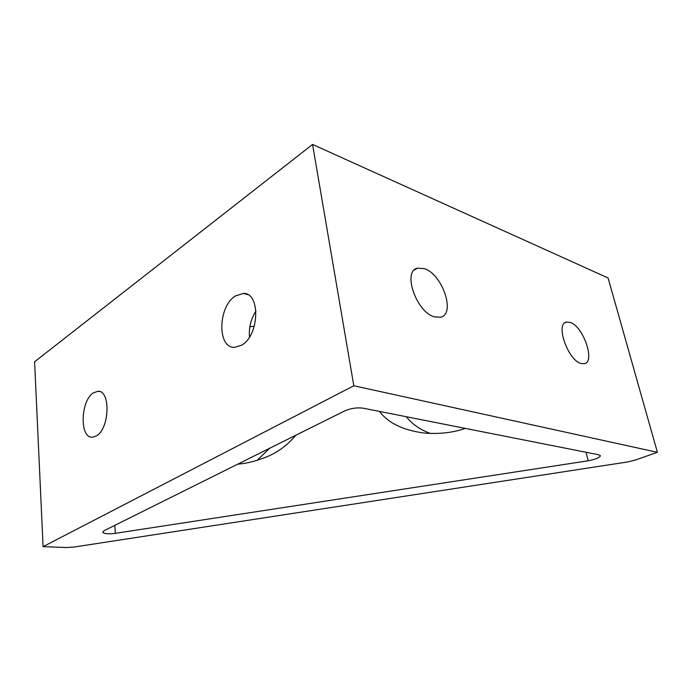 <?xml version="1.0" encoding="UTF-8"?>
<svg xmlns="http://www.w3.org/2000/svg" width="692" height="692" viewBox="0 0 692 692"><rect width="100%" height="100%" fill="white"/><g stroke="black" fill="none" stroke-linecap="round" stroke-linejoin="round"><path stroke-width="1.04" d="M237.555 464.254L242.494 463.623C249.319 462.714 256.888 460.638 265.209 457.421C276.878 453.044 287.076 445.648 295.813 435.251M581.029 363.499L584.463 363.681C595.544 361.674 583.192 326.278 570.243 322.42L566.35 322.109C555.2 323.813 568.02 360.385 581.029 363.499M434.507 316.901L440.761 317.178C455.872 313.822 442.344 274.205 424.455 268.652L417.388 268.167C402.199 271.203 416.463 312.386 434.507 316.901M235.315 296.003C217.945 306.608 217.037 348.119 234.484 347.375L241.655 345.187C259.491 335.464 260.685 292.517 243.368 293.408L235.315 296.003M255.997 310.942C250.919 318.917 248.748 327.627 249.475 337.065M93.429 392.84C80.454 400.582 79.407 438.399 92.408 437.206L96.378 435.917C109.665 428.824 110.824 389.899 97.892 391.3L93.429 392.84M43.086 546.637L66.337 547.536L73.992 547.061L627.938 461.901L635.247 460.085L657.4 452.317L608.086 277.985L312.568 144.446L34.6 361.778L43.086 546.637L353.82 385.755L657.4 452.317M344.633 410.944C350.783 408.28 356.942 407.363 363.092 408.176L599.004 454.834L600.431 455.812C599.367 457.793 595.293 459.453 588.209 460.786L115.374 533.333C108.324 534.198 104.085 533.843 102.675 532.278L104.129 530.678L344.633 410.944M254.345 326.157L249.847 326.814M379.553 411.437C388.1 422.968 402.926 430.165 424.049 433.028C439.29 434.247 453.044 432.699 465.309 428.391M353.82 385.755L312.568 144.446M257.199 460.275L269.646 448.278M406.308 416.722C412.536 424.464 420.624 430.043 430.571 433.469M114.794 525.366L115.374 533.333M588.209 460.786L586.029 452.265M99.873 391.637L97.892 391.3M247.84 294.671L243.368 293.408M414.318 269.992L417.388 268.167M564.966 322.766L566.35 322.109"/></g></svg>
